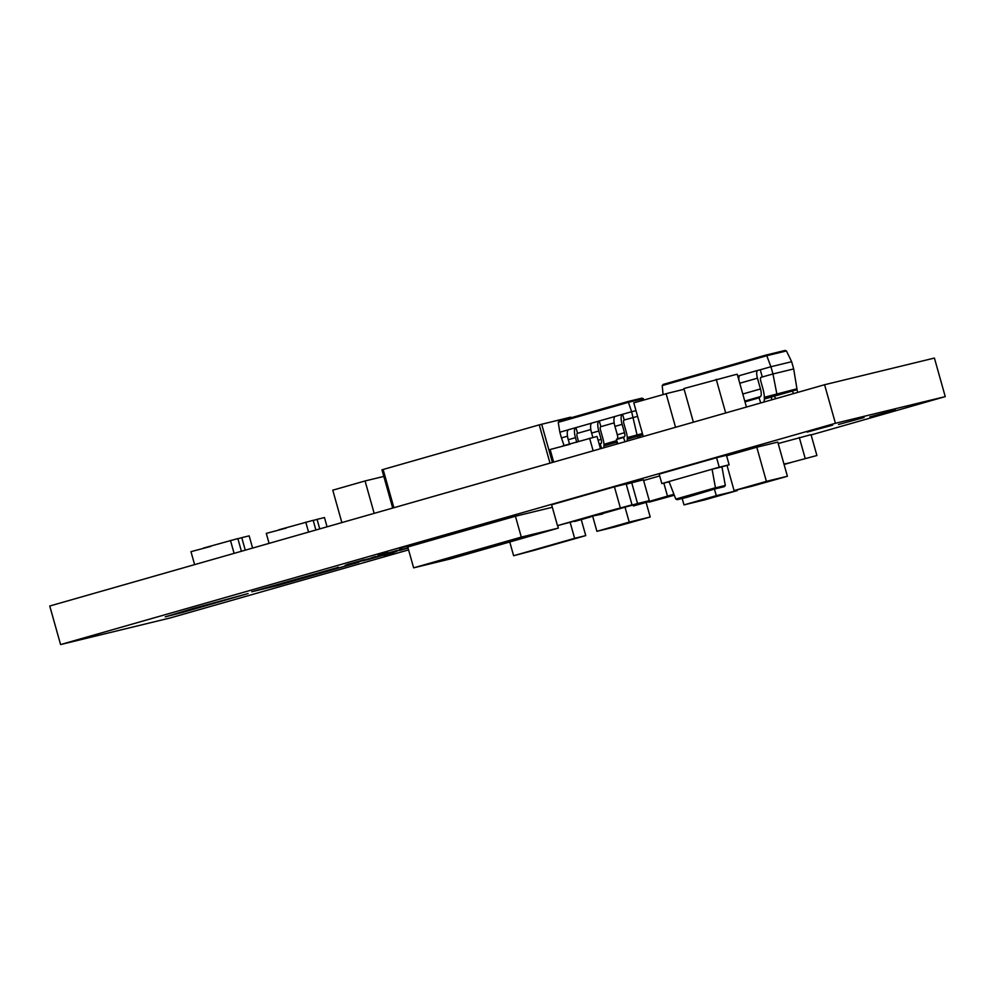 <?xml version="1.0" encoding="UTF-8"?>
<svg xmlns="http://www.w3.org/2000/svg" width="995" height="995" viewBox="0 0 995 995"><rect width="100%" height="100%" fill="white"/><g stroke="black" fill="none" stroke-linecap="round" stroke-linejoin="round"><path stroke-width="1.49" d="M576.777 442.327L575.471 437.676A9.365 3.022 -105.9 0 1 575.744 427.663A9.365 3.022 -105.9 0 1 575.782 427.651A9.365 3.022 -105.9 0 1 575.881 427.639L577.597 433.298L590.819 429.529M601.652 448.397L600.221 444.093L601.142 443.397A3.943 1.269 74.1 0 0 601.142 439.38L598.791 431.009A9.365 3.022 -105.9 0 1 599.077 421.009A9.365 3.022 -105.9 0 1 599.114 420.997A9.365 3.022 -105.9 0 1 599.201 420.972L600.93 426.644L614.151 422.863M624.972 441.73L623.554 437.439L624.462 436.743A3.943 1.269 74.1 0 0 624.474 432.726L622.124 424.343A9.365 3.022 -105.9 0 1 622.397 414.343A9.365 3.022 -105.9 0 1 622.435 414.33A9.365 3.022 -105.9 0 1 622.534 414.318L624.251 419.977L637.584 416.358M384.194 555.857L393.771 553.257L384.194 555.857M807.094 432.116L832.653 425.163L807.094 432.116M838.474 424.492L864.033 417.552L838.474 424.492M869.854 416.88L895.413 409.928L869.854 416.88M378.162 554.787L387.739 552.188L378.162 554.787M193.167 608.467L248.116 593.542L182.645 612.398L165.207 616.85L193.167 608.467M669.921 471.021L716.574 457.7L719.248 467.19L661.824 483.582L659.15 474.093L670.021 470.996M716.574 457.7L726.462 455.3L729.124 464.789L721.935 466.842L725.318 485.46L724.36 486.642L715.119 488.881L715.455 487.849L725.318 485.46M604.139 512.313L557.486 525.646L551.616 504.763L614.425 486.829L626.166 483.98L632.024 504.851L604.139 512.313L632.024 504.851M778.189 443.534L811.037 434.653L816.907 455.523L789.023 462.986L816.907 455.523M643.616 480.51L659.673 475.921M626.216 484.204L643.417 479.789L649.287 500.672L621.402 508.122L637.546 503.52L631.688 482.637M399.381 548.456L457.513 532.387L399.381 548.456M387.776 553.668L389.356 553.232L387.776 553.668M408.087 548.108L400.189 550.185L408.062 548.009M404.741 548.83L408.012 547.835L404.754 548.83M402.676 549.427L397.291 550.869L402.776 549.377M399.89 550.148L397.291 550.869M384.244 554.215L402.092 549.252L384.244 554.215M390.251 553.22L396.532 551.491L390.251 553.22M375.7 556.591L372.366 557.548L375.7 556.591M399.866 550.422L402.515 549.7L399.866 550.422M408.584 549.887L170.419 617.895L60.583 644.561L835.414 423.285L945.25 396.619L811.124 434.927M377.54 556.143L379.12 555.707L377.54 556.143M370.737 558.22L357.056 562.125L371.21 558.12M375.525 557.063L353.15 563.381L375.525 557.063M378.796 556.267L365.115 560.173L379.282 556.168M362.964 560.11L347.131 564.538L363.536 559.986M367.503 559.003L345.128 565.334L367.503 559.003M363.013 560.832L386.296 554.439L367.478 559.737M335.576 568.244L251.698 591.789L277.195 585.607L358.834 562.287L275.926 585.52L335.191 568.232M281.983 583.232L336.957 567.735M387.789 553.817L394.07 552.088L387.789 553.805M397.366 550.384L385.214 553.842L397.59 550.334M386.943 553.319L384.854 553.892M402.328 549.252L390.052 552.81L402.328 549.252M385.326 554.414L391.607 552.685L385.326 554.414M382.577 555.073L390.139 552.959L382.478 555.111M377.69 556.342L384.63 554.377L377.69 556.342M375.015 557.001L381.943 555.023L375.015 557.001M361.396 560.471L362.317 560.197M364.195 559.688L363.274 559.961M770.093 480.461L766.386 481.369L756.785 447.203L726.611 455.822M756.785 447.203L777.791 442.103L787.393 476.269L751.387 486.393M552.324 507.276L515.435 516.231L407.763 546.976L413.634 567.846L450.698 558.854L558.357 528.096L557.66 525.596M60.583 644.561L49.75 606.005L824.581 384.729L934.417 358.063L945.25 396.619M824.581 384.729L835.414 423.285M375.339 556.653L371.682 557.697L375.413 556.566M366.409 559.563L370.712 558.145M357.23 562.001L360.488 561.056M366.881 559.265L360.7 561.093L366.906 559.352M374.443 557.523L378.772 556.193M365.302 560.048L368.548 559.09M373.473 557.747L368.759 559.128L373.461 557.697M358.959 561.267L362.951 560.036M373.113 558.021L377.491 556.877M371.446 558.481L367.143 559.737M373.224 557.996L371.458 558.543M367.167 559.812L373.237 558.071M336.944 567.66L338.325 567.187M283.351 583.132L275.926 585.52M312.828 574.886L322.741 572.274M253.588 591.254L277.17 585.52L356.919 562.747M397.353 550.31L395.04 551.093M394.294 551.292L395.45 550.882M404.716 548.755L402.664 549.377M385.264 554.24L381.607 555.285L385.339 554.153M382.577 554.899L378.921 555.944L382.652 554.8M364.008 559.737L363.212 559.986M362.367 560.197L361.583 560.421M401.283 547.909L455.598 532.86M568.406 429.778L559.849 432.216L561.454 437.912L567.498 436.183M591.739 423.111L576.005 427.614M615.072 416.457L599.326 420.947M635.992 410.661L631.626 411.719L637.248 435.773L627.323 438.596M643.84 399.99L643.317 398.696L628.417 402.316L631.626 411.719L622.659 414.281M640.581 437.265A9.85 3.172 -105.9 0 1 639.536 435.723M617.261 443.932A9.85 3.172 -105.9 0 1 616.216 442.389M615.258 416.383A9.365 3.022 74.1 0 0 615.221 416.395A9.365 3.022 74.1 0 0 614.947 426.395L617.298 434.778A3.943 1.269 -105.9 0 1 617.286 438.783L616.378 439.491L617.795 443.782M624.027 420.039A3.445 1.107 74.1 0 0 623.89 423.609L626.328 432.278A9.85 3.172 -105.9 0 1 627.012 441.146M614.947 426.395L622.124 424.343M616.378 439.491L623.554 437.439M591.938 423.049A9.365 3.022 74.1 0 0 591.901 423.049A9.365 3.022 74.1 0 0 591.615 433.061L592.846 437.464M600.719 426.693A3.445 1.107 74.1 0 0 600.694 426.693A3.445 1.107 74.1 0 0 600.57 430.275L602.995 438.932A9.85 3.172 -105.9 0 1 603.679 447.812M575.744 427.663L568.568 429.716A9.365 3.022 74.1 0 0 568.568 429.716A9.365 3.022 74.1 0 0 568.282 439.715L569.563 444.267M577.374 433.36A3.445 1.107 74.1 0 0 577.237 436.942L578.493 441.419M591.615 433.061L598.791 431.009M599.264 444.379L600.221 444.093M568.282 439.715L575.471 437.676M559.849 432.216L558.22 422.353L559.19 421.159L627.596 401.619L641.924 398.149L643.317 398.696M561.454 437.912L564.078 445.598M558.22 422.353L628.417 402.316L627.584 401.632L628.417 402.316L627.584 401.632L559.19 421.159M739.521 375.712L737.793 376.197M760.777 377.441L762.294 377.018L760.267 369.779L770.926 366.732L772.966 373.971L793.674 368.934L796.945 388.796L795.975 390.015L764.371 399.032L795.975 390.015L764.384 398.224M763.924 402.055A15.024 4.838 74.1 0 0 762.866 388.535L760.814 381.234A3.756 1.206 -105.9 0 1 760.964 377.341L772.966 373.971L776.983 394.617M663.08 394.493L662.21 385.587L663.192 384.418L765.939 355.078L785.043 350.439L786.436 350.949L791.647 361.707L793.674 368.934M791.647 361.707L770.926 366.732L766.759 355.725L662.21 385.587M663.168 384.431L765.951 355.078L766.759 355.725L765.939 355.078L766.759 355.725L786.436 350.949M775.938 398.622A15.024 4.838 -105.9 0 1 774.297 396.197M792.157 391.097A15.024 4.838 74.1 0 0 793.799 393.51M797.667 392.416L796.933 389.157M760.765 402.95L759.036 397.838L760.503 396.582A7.512 2.425 -105.9 0 0 760.479 388.958L757.444 378.187A7.512 2.425 74.1 0 1 757.742 370.401A7.512 2.425 74.1 0 0 757.742 370.401L760.267 369.779M738.974 380.426A7.512 2.425 -105.9 0 1 739.87 375.501A7.512 2.425 -105.9 0 1 739.907 375.488L757.705 370.401M759.036 397.838L744.994 401.856M590.893 516.84L574.749 521.455L590.794 516.455L602.634 513.992M602.522 513.607L623.567 507.599M637.546 503.52L649.287 500.672M611.825 510.447L590.794 516.455M673.08 494.876L633.429 505.97L673.926 494.266M633.429 505.97L633.23 505.249M667.521 496.231L663.827 483.097M674.299 495.224L649.486 502.065L674.212 495M648.454 501.915L649.486 502.065M649.387 501.691L674.075 494.639M805.179 458.372L799.308 437.501M783.948 464.031L789.023 462.986M784.072 464.491L791.187 462.464M620.295 507.699L614.425 486.829M557.486 525.646L585.371 518.184M585.271 517.798L606.303 511.791M661.824 483.582L669.125 481.816M719.248 467.19L729.124 464.789M685.679 496.779L686.5 497.45L685.679 496.779L686.5 497.45L677.222 499.701L675.792 499.08L715.442 487.749L712.084 469.242L721.935 466.842M712.084 469.242L669.013 481.53L675.792 499.08M509.751 541.989L513.619 555.732L535.497 549.961M513.619 555.732L563.854 541.367M563.854 541.379L574.625 538.307L570.185 522.512M574.625 538.307L585.744 535.608L581.316 519.85M535.509 549.937L585.744 535.608M766.386 481.369L734.086 490.585L751.362 486.381M734.086 490.585L727.009 465.399M770.105 480.436L787.393 476.269M614.201 527.126L650.208 517.002L629.213 522.101L625.034 507.251M650.208 517.002L646.153 502.574M614.176 527.114L596.913 531.33L592.821 516.791M596.913 531.33L629.213 522.101M714.534 489.44L716.288 495.672L683.988 504.9L704.995 499.801L737.283 490.572L737.084 489.863M683.988 504.9L682.184 498.495M716.288 495.672L737.283 490.572M558.357 528.096L521.293 537.101L413.634 567.846M521.293 537.101L515.435 516.231M383.809 476.406L382.366 476.754M382.391 476.767L365.065 480.958L374.17 513.358M365.065 480.958L332.765 490.187L341.87 522.574M392.702 508.059L381.956 469.814L539.24 424.865L570.695 417.154L570.881 417.825M383.125 469.453L393.883 507.724M539.24 424.865L549.999 463.135M541.653 424.206L552.412 462.451M327.069 526.803L324.469 517.562L317.057 519.365L319.743 528.892M317.057 519.365L313.226 520.46M771.162 397.092L771.909 399.766M764.235 400.612L764.583 401.856M693.391 422.191L683.926 388.535L733.551 375.127M716.226 379.319L725.691 412.962M733.526 375.115L737.233 374.219L746.449 407.042M643.255 436.506L633.79 402.863L669.797 392.739M666.09 393.634L675.555 427.29M683.391 389.431L684.125 389.256M683.416 389.443L669.822 392.751M570.135 444.218L550.135 449.516L553.668 462.09M600.482 448.72L597.025 436.444L562.697 445.934M589.612 438.248L593.157 450.822M637.72 436.245L638.205 437.949M286.286 528.071L266.287 533.382L269.098 543.357M315.9 529.999L313.176 520.31L278.849 529.788M305.763 522.101L308.574 532.089M210.965 546.354L190.965 551.665L194.622 564.625M241.424 551.267L237.855 538.593L203.527 548.071M230.442 540.385L234.099 553.357M252.593 548.071L249.16 535.845L241.748 537.648L245.267 550.16M241.748 537.648L237.904 538.743M627.634 401.619L641.875 398.162M603.977 445.884L617.236 442.091L603.977 445.884M627.31 439.218L642.77 434.803L627.31 439.218M642.67 434.454L637.248 435.773M617.049 441.531L603.99 445.262M617.298 434.778L624.474 432.726M617.286 438.783L624.462 436.743M598.094 440.25L601.142 439.38M599.139 443.969L601.142 443.397M627.285 437.613L642.409 433.509M603.953 444.28L616.751 440.623M765.988 355.066L784.993 350.451M764.359 397.266L796.945 388.796M757.444 378.187L739.77 383.237M760.479 388.958L742.792 394.008M760.503 396.582L744.782 401.072M715.119 488.881L686.5 497.45M615.221 416.395L622.397 414.343M591.901 423.049L599.077 421.009M757.742 370.401L739.87 375.501"/></g></svg>
